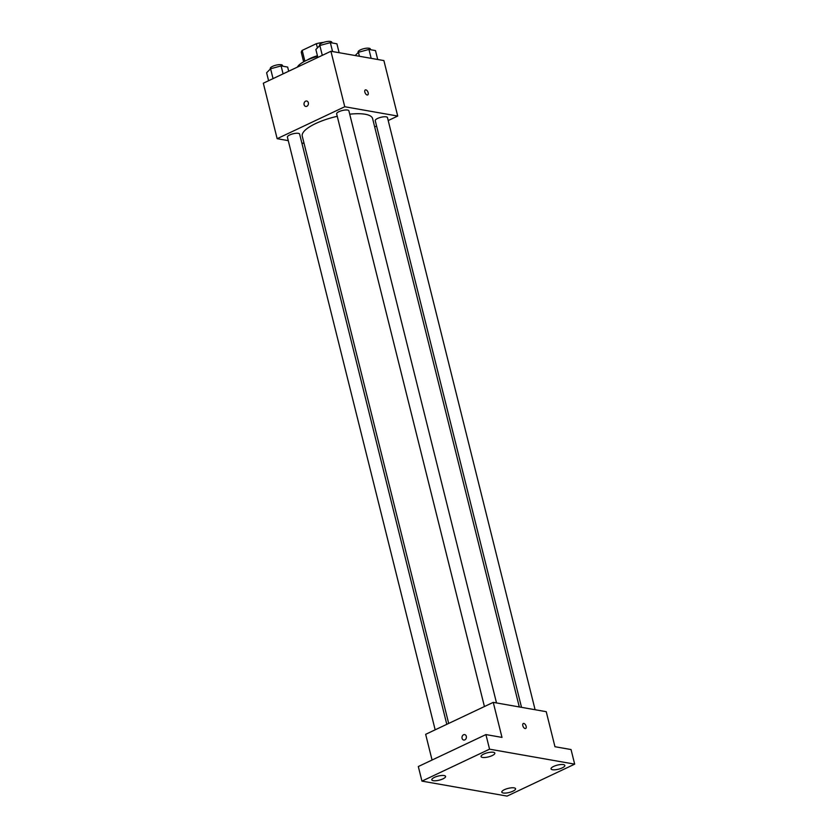 <?xml version="1.0" encoding="UTF-8"?>
<svg xmlns="http://www.w3.org/2000/svg" width="838" height="838" viewBox="0 0 838 838"><rect width="100%" height="100%" fill="white"/><g stroke="black" fill="none" stroke-linecap="round" stroke-linejoin="round"><path stroke-width="1.26" d="M304.875 61.174L302.183 50.385A16.938 5.049 166 0 0 301.345 52.637A16.938 5.049 166 0 0 301.366 52.7L303.639 61.823L301.345 52.637M302.183 50.385L316.355 43.691A16.938 5.049 166 0 1 323.091 42.424L323.321 42.466M307.326 60.001A17.336 5.164 -14 0 1 317.424 55.748M317.413 47.934L316.355 43.691M317.581 56.376A25.224 7.521 166 0 0 297.312 67.145M288.272 140.648L277.148 138.689L263.321 83.213L330.926 51.265L383.888 60.577L397.715 116.053L388.214 120.546M277.148 138.689L344.753 106.74L330.926 51.265M344.753 106.74L397.715 116.053M365.326 89.928A2.755 1.467 -115.3 0 1 368.154 92.714A2.755 1.467 -115.3 0 1 367.683 94.914A2.755 1.467 -115.3 0 1 365.179 93.039A2.755 1.467 -115.3 0 1 365.326 89.928A2.755 1.467 -115.3 0 1 368.165 92.704A2.755 1.467 -115.3 0 1 367.683 94.914M519.298 706.947L372.606 118.598A36.254 10.81 166 0 0 349.729 114.188M337.264 116.304A36.254 10.81 166 0 0 302.256 136.144L448.686 723.435M304.079 143.424L301.858 143.036M376.587 126.046L374.691 126.936M446.79 724.325L299.627 134.09A6.306 1.875 166 0 0 293.059 133.797A6.306 1.875 166 0 0 287.392 137.139L435.163 729.825M496.515 702.946L348.88 110.815A6.306 1.875 166 0 0 342.313 110.511A6.306 1.875 166 0 0 336.646 113.863L484.427 706.549M535.105 709.734L387.47 117.603A6.306 1.875 166 0 0 380.902 117.299A6.306 1.875 166 0 0 375.235 120.651L521.519 707.335M305.744 106.447A2.755 2.189 100 0 1 304.016 104.059A2.755 2.189 100 0 1 305.587 101.178A2.755 2.189 100 0 1 306.698 101.021A2.755 2.189 100 0 1 308.374 104.111A2.755 2.189 100 0 1 305.744 106.447A2.755 2.189 100 0 1 304.016 104.059A2.755 2.189 100 0 1 305.587 101.178A2.755 2.189 100 0 1 306.698 101.021M493.257 702.37L546.229 711.682L554.966 746.721L571.045 749.549L574.679 764.151L507.074 796.1L421.954 781.121L418.309 766.529L485.914 734.58L501.993 737.409L493.257 702.37L425.662 734.318L432.062 760.024M421.954 781.121L489.56 749.172L485.914 734.58M489.56 749.172L574.679 764.151M523.3 723.508A2.755 1.467 -115.3 0 1 526.128 726.295A2.755 1.467 -115.3 0 1 525.656 728.494A2.755 1.467 -115.3 0 1 523.153 726.63A2.755 1.467 -115.3 0 1 523.3 723.508A2.755 1.467 -115.3 0 1 526.128 726.295A2.755 1.467 -115.3 0 1 525.656 728.505M463.718 740.038A2.755 2.189 100 0 1 461.989 737.639A2.755 2.189 100 0 1 463.55 734.769A2.755 2.189 100 0 1 464.671 734.601A2.755 2.189 100 0 1 466.347 737.702A2.755 2.189 100 0 1 463.718 740.038A2.755 2.189 100 0 1 461.989 737.639A2.755 2.189 100 0 1 463.55 734.769A2.755 2.189 100 0 1 464.671 734.601M444.13 775.548A7.102 2.116 -14 0 1 445.586 776.407A7.102 2.116 -14 0 1 441.186 779.581A7.102 2.116 -14 0 1 433.256 780.691A7.102 2.116 -14 0 1 431.811 779.832A7.102 2.116 -14 0 1 436.2 776.658A7.102 2.116 -14 0 1 444.13 775.548M514.123 787.867A7.102 2.116 -14 0 1 515.58 788.715A7.102 2.116 -14 0 1 511.18 791.9A7.102 2.116 -14 0 1 503.25 792.999A7.102 2.116 -14 0 1 501.794 792.151A7.102 2.116 -14 0 1 506.194 788.967A7.102 2.116 -14 0 1 514.123 787.867M563.377 764.581A7.102 2.116 -14 0 1 564.833 765.44A7.102 2.116 -14 0 1 560.433 768.624A7.102 2.116 -14 0 1 552.504 769.724A7.102 2.116 -14 0 1 551.048 768.875A7.102 2.116 -14 0 1 555.447 765.691A7.102 2.116 -14 0 1 563.377 764.581M493.383 752.273A7.102 2.116 -14 0 1 494.839 753.121A7.102 2.116 -14 0 1 490.44 756.305A7.102 2.116 -14 0 1 482.51 757.416A7.102 2.116 -14 0 1 481.064 756.557A7.102 2.116 -14 0 1 485.453 753.372A7.102 2.116 -14 0 1 493.383 752.273M268.6 80.72L266.61 72.77L270.58 68.768L281.097 65.919L287.654 67.071L288.691 71.22M273.041 78.615L270.58 68.768M283.087 73.87L281.097 65.919M282.699 66.202L282.521 65.479A6.306 1.875 166 0 0 275.953 65.175A6.306 1.875 166 0 0 270.286 68.527L270.391 68.957M355.197 55.528L358.423 52.281L368.94 49.432L375.497 50.584L377.718 59.498M359.418 56.272L358.423 52.281M371.161 58.346L368.94 49.432M370.553 49.714L370.365 48.992A6.306 1.875 166 0 0 363.797 48.688A6.306 1.875 166 0 0 358.13 52.04L358.235 52.469M317.853 57.434L315.863 49.494L319.833 45.493L330.35 42.644L336.907 43.796L339.128 52.71M322.295 55.339L319.833 45.493M332.571 51.547L330.35 42.644M331.963 42.927L331.775 42.193A6.306 1.875 166 0 0 325.207 41.9A6.306 1.875 166 0 0 319.54 45.252L319.645 45.681"/></g></svg>
